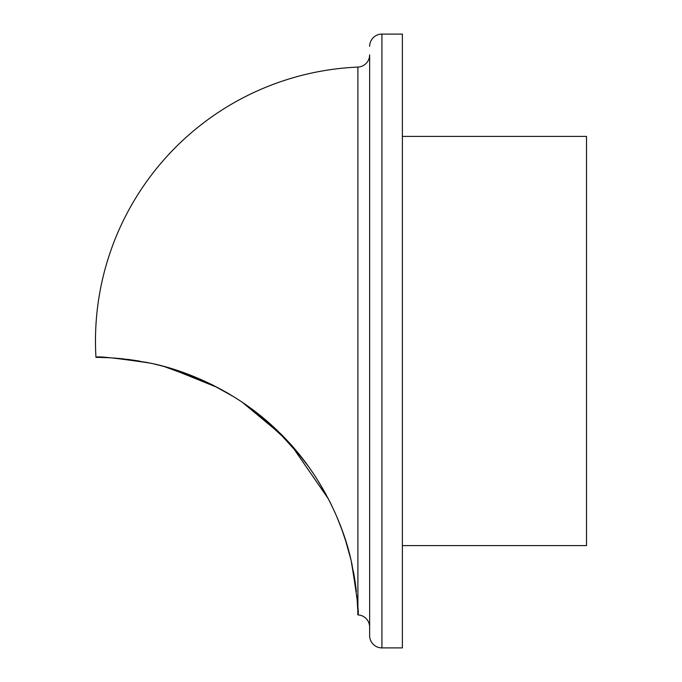 <?xml version="1.0" encoding="UTF-8"?>
<svg xmlns="http://www.w3.org/2000/svg" width="682" height="682" viewBox="0 0 682 682"><rect width="100%" height="100%" fill="white"/><g stroke="black" fill="none" stroke-linecap="round" stroke-linejoin="round"><path stroke-width="1.02" d="M109.137 357.726L100.109 357.411M101.618 357.436L105.906 357.573M113.493 357.99L123.698 358.894M127.474 359.329L139.495 361.085M154.533 364.103L161.08 365.697M164.132 366.507L207.635 382.542M211.693 384.503L233.491 396.592M242.357 402.329L282.357 435.559M291.146 444.928L328.443 498.994M330.617 503.282L335.143 512.898M339.474 523.196L342.517 531.278M345.092 538.806L350.787 559.129M353.404 571.431L355.416 583.801M355.544 584.755L356.132 589.401M356.771 595.505L357.01 598.267M357.479 604.951L357.607 607.551M369.644 54.824L369.644 635.624L369.644 54.824A12.276 12.276 0 0 1 357.897 67.092A274.164 274.164 0 0 0 95.966 357.368C96.435 355.936 114.354 357.828 149.708 363.029C183.714 369.593 236.952 390.402 279.1 432.311C322.117 473.802 343.984 526.862 351.213 560.936C357.078 596.426 359.286 614.414 357.845 614.908L357.743 610.782M369.644 627.176A12.276 12.276 0 0 0 357.897 614.908A274.164 274.164 0 0 1 357.845 614.908M369.644 635.624A12.276 12.276 0 0 0 381.92 647.9L402.38 647.9L402.38 34.1L381.92 34.1L381.92 647.9M369.644 46.376A12.276 12.276 0 0 1 381.92 34.1M402.38 545.6L586.52 545.6L586.52 136.4L402.38 136.4M357.308 602.3L357.172 600.365M356.354 591.371L355.058 581.328M354.862 580.032L353.975 574.576M352.27 565.736L351.119 560.536M346.882 544.543L341.691 528.993M332.194 506.53L329.321 500.699M326.149 494.672L319.176 482.592M307.821 465.601L294.709 448.986M287.642 441.075L255.895 412.107M230.175 394.571L226.049 392.159M217.984 387.717L168.914 367.854M165.709 366.942L158.292 364.998M151.549 363.429L145.394 362.159M138.548 360.923L119.486 358.468M110.706 357.811L108.651 357.7M100.075 357.411L95.966 357.368M357.897 614.908L357.897 67.092M357.675 609.094L357.274 601.746M357.104 599.435L356.857 596.452M355.228 582.462L351.486 562.156M350.983 559.939L350.19 556.657M342.449 531.09L336.857 516.837M328.485 499.079L318.775 481.944M301.862 457.716L276.15 429.472L246.833 405.415M231.513 395.381L212.486 384.895M190.559 375.202L165.112 366.771M148.386 362.756L128.429 359.448"/></g></svg>
